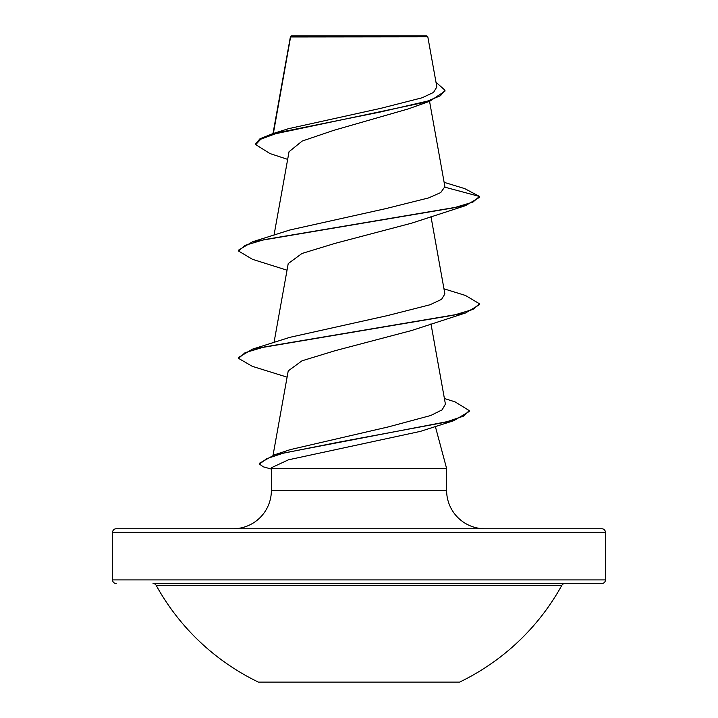 <?xml version="1.0" encoding="UTF-8"?>
<svg xmlns="http://www.w3.org/2000/svg" width="718" height="718" viewBox="0 0 718 718"><rect width="100%" height="100%" fill="white"/><g stroke="black" fill="none" stroke-linecap="round" stroke-linejoin="round"><path stroke-width="1.08" d="M258.372 682.1L459.628 682.1A231.645 231.645 0 0 0 561.799 585.394L156.201 585.394A231.645 231.645 0 0 0 258.372 682.1M605.436 532.379L112.564 532.379A3.617 3.617 0 0 1 116.181 528.762L601.819 528.762A3.617 3.617 0 0 1 605.436 532.379L605.436 579.911A3.617 3.617 0 0 1 601.819 583.528L153.033 583.528A3.617 3.617 0 0 1 156.201 585.394M601.819 583.528L564.967 583.528A3.617 3.617 0 0 0 561.799 585.394M116.181 583.528A3.617 3.617 0 0 1 112.564 579.911L605.436 579.911M436.849 86.986L427.811 36.815L426.896 35.9L291.104 35.9L290.521 36.483M427.811 36.815L290.593 36.959L273.352 133.485M484.955 528.762A38.332 38.332 0 0 1 446.623 490.43L271.377 490.43A38.332 38.332 0 0 1 233.045 528.762M420.317 431.392L288.421 459.825L271.619 467.642L271.377 468.522L446.623 468.522L446.623 490.43M435.35 426.456L446.623 468.522M271.377 468.522L271.377 490.43M112.564 532.379L112.564 579.911M287.658 159.369L269.914 153.544L255.716 144.596L260.831 139.175L275.443 133.763L429.696 101.274L408.165 108.948L333.637 130.38L302.197 141.051L289.04 151.731L274.025 235.145M411.656 223.163L335.073 243.366L301.973 253.472L288.25 263.578M443.975 288.815L465.479 295.475L479.48 303.786L479.48 304.683L465.488 312.994L411.638 330.513L335.1 350.698L302 360.804L288.223 370.901L273.037 455.302M444.406 398.508L455.104 401.892L469.249 410.588L463.559 416.108L447.242 421.637L274.617 454.781L290.26 449.621L388.33 426.905L430.719 415.507L442.144 409.825L445.411 404.126L430.971 323.863M289.973 337.307L387.406 315.615L429.965 304.782L441.57 299.343L444.882 293.931L430.971 216.531M411.665 223.163L465.488 205.662L479.48 197.351L479.48 196.454L472.902 202.126L453.902 207.789L252.521 241.804L289.964 229.966L385.961 208.588L428.61 197.917L440.744 192.568L444.909 186.653L429.552 101.319M255.716 144.596L255.716 143.699L260.006 138.745L272.337 133.799L288.394 128.71L380.899 108.31L422.148 97.774L433.537 92.416L436.813 86.986M429.696 101.274L444.972 91.114L444.972 90.217L436.005 82.292M444.954 187.201L479.48 196.454L464.752 188.619L444.137 182.345M272.337 133.799L380.343 112.008L427.47 101.112L440.538 95.665L444.972 90.217M465.488 205.662L264.107 239.677L245.098 245.35L238.52 251.013L252.512 259.333L287.029 270.192M465.488 312.994L264.098 347.009L245.098 352.682L238.52 358.354L252.278 366.333L287.092 377.156M469.249 410.588L469.249 411.477L453.767 420.685L337.514 442.405L282.946 453.273L266.62 458.703L259.467 464.133L263.407 466.862L271.377 469.078M252.521 241.804L238.52 250.124L238.52 251.013M479.48 303.786L472.911 309.458L453.911 315.13L252.512 349.145L238.52 357.456L238.52 358.354M274.617 454.781L259.467 463.236L259.467 464.133M290.422 36.654L272.984 133.593M288.223 263.569L274.025 342.486M290.323 37.713L290.323 36.896M420.326 431.401L453.767 420.685M289.973 337.298L252.512 349.145"/></g></svg>
